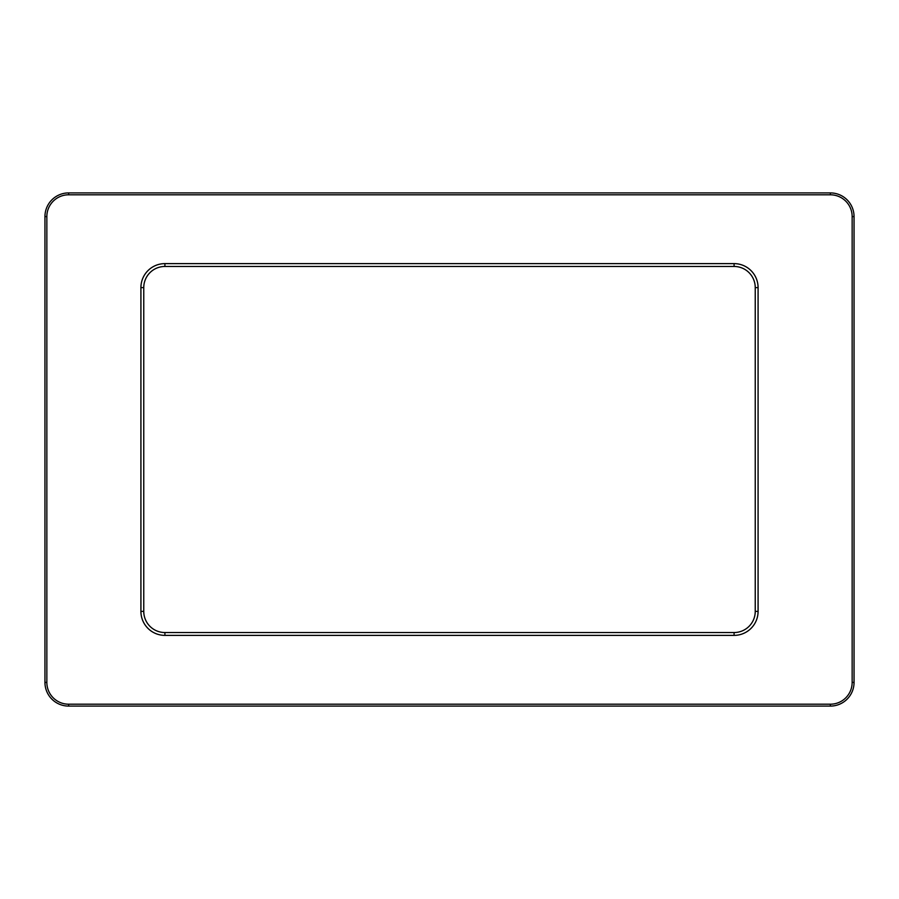 <?xml version="1.0" encoding="UTF-8"?>
<svg xmlns="http://www.w3.org/2000/svg" width="899" height="899" viewBox="0 0 899 899"><rect width="100%" height="100%" fill="white"/><g stroke="black" fill="none" stroke-linecap="round" stroke-linejoin="round"><path stroke-width="1.35" d="M44.95 682.408A23.677 23.677 0 0 0 68.627 706.086L830.373 706.086A23.677 23.677 0 0 0 854.05 682.408L854.05 216.592A23.677 23.677 0 0 0 830.373 192.914L68.627 192.914A23.677 23.677 0 0 0 44.95 216.592L44.95 682.408L46.849 682.408L46.849 216.592A21.778 21.778 0 0 1 68.627 194.802L830.373 194.802A21.778 21.778 0 0 1 852.151 216.592L852.151 682.408A21.778 21.778 0 0 1 830.373 704.198L68.627 704.198A21.778 21.778 0 0 1 46.849 682.408M758.082 611.387L758.082 287.613A23.992 23.992 0 0 0 734.09 263.621L164.91 263.621A23.992 23.992 0 0 0 140.918 287.613L140.918 611.387A23.992 23.992 0 0 0 164.91 635.379L734.09 635.379A23.992 23.992 0 0 0 758.082 611.387L755.239 611.387A21.149 21.149 0 0 1 734.09 632.536L164.91 632.536A21.149 21.149 0 0 1 143.761 611.387L143.761 287.613A21.149 21.149 0 0 1 164.91 266.464L734.09 266.464A21.149 21.149 0 0 1 755.239 287.613L755.239 611.387M755.239 287.613L758.082 287.613M734.09 266.464L734.09 263.621M164.91 266.464L164.91 263.621M143.761 287.613L140.918 287.613M143.761 611.387L140.918 611.387M164.91 632.536L164.91 635.379M734.09 632.536L734.09 635.379M830.373 706.086L830.373 704.198M852.151 682.408L854.05 682.408M68.627 706.086L68.627 704.198M44.95 216.592L46.849 216.592M68.627 192.914L68.627 194.802M830.373 192.914L830.373 194.802M854.05 216.592L852.151 216.592"/></g></svg>
